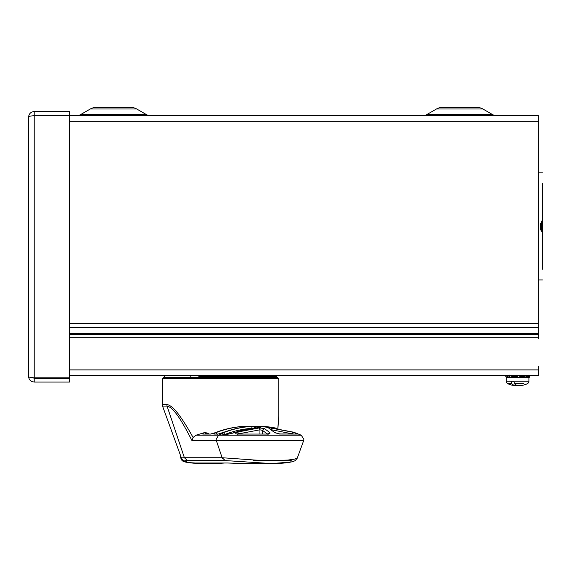 <?xml version="1.0" encoding="UTF-8"?>
<svg xmlns="http://www.w3.org/2000/svg" width="571" height="571" viewBox="0 0 571 571"><rect width="100%" height="100%" fill="white"/><g stroke="black" fill="none" stroke-linecap="round" stroke-linejoin="round"><path stroke-width="0.86" d="M28.55 376.382L28.55 117.198C28.907 116.327 30.798 115.842 34.217 115.749L69.462 115.749L69.462 377.824L34.217 377.824C30.798 377.731 28.907 377.253 28.55 376.382C28.907 379.794 30.798 381.685 34.217 382.042L69.462 382.042L69.462 378.266L34.217 378.266L32.954 377.788M28.55 117.198C28.907 113.779 30.798 111.887 34.217 111.531L69.462 111.531L69.462 115.306L34.217 115.306L32.954 115.785M542.45 269.255L542.45 232.79L540.373 228.764M538.674 261.482L538.61 230.327M542.45 183.534L542.45 226.394M542.45 219.985L540.373 224.053L540.373 228.735A2.52 2.52 0 0 0 540.651 229.877M542.45 279.926L538.674 279.926L538.36 230.327M538.61 222.462L538.674 191.306M538.36 222.462L538.674 172.863L542.45 172.863M542.379 220.584A2.52 2.52 0 0 1 541.415 222.019L541.415 224.724L542.45 224.724L542.45 232.804M540.373 224.724L541.415 224.724L541.415 230.77A2.52 2.52 0 0 1 542.379 232.204A2.52 2.52 0 0 0 541.415 230.77A2.52 2.52 0 0 1 540.98 230.37M397.459 115.556L423.903 115.556A7.744 7.744 0 0 0 426.787 114.585A7.744 7.744 0 0 1 422.918 115.62M149.302 115.556L190.957 115.556L149.302 115.556M76.75 115.62A7.744 7.744 0 0 0 80.618 114.585L90.297 108.997L136.74 108.997L146.419 114.585L80.618 114.585M150.287 115.62A7.744 7.744 0 0 1 146.419 114.585M90.297 108.997A11.641 11.641 0 0 1 96.114 107.441L130.923 107.441A11.641 11.641 0 0 1 136.74 108.997M496.456 115.62A7.744 7.744 0 0 1 492.58 114.585L426.787 114.585L436.458 108.997L482.909 108.997L492.58 114.585M442.282 107.441A11.641 11.641 0 0 0 436.458 108.997A11.641 11.641 0 0 1 442.282 107.441L477.085 107.441A11.641 11.641 0 0 1 482.909 108.997M69.462 337.796L537.418 337.796A0.942 0.942 0 0 1 538.36 338.739L538.36 115.62L33.582 115.763M32.961 115.785A1.256 1.256 0 0 1 33.582 115.62M185.368 115.556L190.957 115.556M69.462 369.894L538.36 369.894L538.36 375.561L69.462 375.561M538.36 369.894L538.36 366.118M277.477 378.395L277.477 377.445L276.528 376.503L198.836 376.503M277.82 428.45L278.776 415.924L278.776 378.395L162.257 378.395L162.257 404.468L166.796 404.468C170.586 405.153 174.997 409.114 180.022 416.366C183.812 421.591 188.166 428.621 193.077 437.472L196.153 435.166L204.646 432.547L208.172 433.182L208.486 433.946M238.799 426.808L240.248 426.273L261.026 426.266M276.935 428.321L263.602 426.508M216.409 440.733L303.608 440.733L303.872 439.22L301.224 435.188L218.6 435.188L216.166 439.22L216.423 440.769L192.063 440.769L193.077 437.472M240.248 426.273L243.153 426.423A107.626 99.24 90 0 0 215.26 432.69L210.492 434.067L202.891 434.067C202.098 433.946 202.684 433.432 204.646 432.547M254.745 428.164L256.45 426.273L251.433 426.423A107.626 99.24 -90 0 0 223.539 432.69L221.384 433.924A107.626 99.24 90 0 0 218.636 435.166L218.6 435.188M254.252 428.157L255.444 426.273A107.626 99.24 -90 0 1 258.242 426.23M252.91 426.259L250.797 426.423A107.626 99.24 90 0 0 222.933 432.69L218.165 434.067L214.025 434.067C213.326 433.967 213.947 433.51 215.867 432.69A107.626 99.24 -90 0 1 243.76 426.423L252.553 426.316M205.817 433.946L208.172 433.182M243.76 426.423L244.338 427.079M256.45 426.273L260.669 426.994C261.368 427.286 260.683 427.515 258.613 427.686C250.89 428.157 243.025 429.735 235.031 432.433C230.37 433.924 226.787 434.567 224.282 434.353L221.712 434.081L224.282 434.353M222.719 433.974L221.712 434.081M301.224 435.188L294.151 432.433L261.368 426.273M280.168 434.067L274.694 432.54L269.134 428.507C268.42 428.043 269.105 427.857 271.189 427.943L292.716 432.026L297.405 434.067L279.49 434.039M269.819 432.54C270.433 433.439 269.505 433.946 267.028 434.067L237.657 434.067C235.066 433.832 235.081 433.153 237.707 432.026L259.234 427.943L264.266 428.507L269.819 432.54L267.878 434.317L262.417 430.356L264.266 428.507M251.433 426.423L252.268 428.307C242.861 428.935 233.732 430.984 224.867 434.467L223.539 432.69M210.492 434.067L202.891 434.067M279.262 460.569L291.224 460.569L290.703 462.103L271.389 463.559C280.661 463.581 287.948 462.888 293.251 461.496L295.1 460.697L297.248 458.199L293.958 459.255L287.67 460.076L270.668 460.647L256.122 460.133L222.112 457.728L216.423 440.769M242.589 463.559L271.389 463.559L225.26 460.569L222.112 457.728L184.39 457.728L187.531 460.569C185.418 460.583 184.633 460.797 185.182 461.204L183.013 460.247L181.507 458.199L162.535 406.081L167.053 406.081L184.39 457.728C182.099 457.742 181.171 457.942 181.607 458.32M224.567 463.01A215.253 198.48 -90 0 1 210.392 463.559A215.253 198.48 -90 0 1 196.089 463.002L227.829 463.002L242.525 463.559L228.05 463.017M185.182 461.204L188.209 462.567L204.432 463.559L224.631 463.01M181.093 457.057L180.622 457.285L180.564 455.608M261.347 426.273L265.544 426.994M297.527 433.653L294.136 432.425L265.922 427.058M259.462 427.579L260.669 426.994M269.134 428.507L274.694 432.54M297.405 434.067L279.819 433.946L275.665 432.946M292.716 432.026L292.837 433.81L293.465 433.946M292.78 433.946L271.696 429.806L271.189 427.943M267.028 434.067L237.657 434.067M266.893 433.946L268.498 433.71L267.985 434.56M259.234 427.943L259.941 429.806L262.417 430.356L262.417 433.946M259.941 433.946L259.941 429.806L238.799 433.81L237.707 432.026M238.856 433.946L238.278 433.946M227.829 463.002L196.089 463.002M224.56 463.01L227.943 463.01M222.347 457.728L222.347 458.299M205.432 433.946L205.432 432.425M190.778 376.503L190.778 375.561M226.023 376.503L226.023 375.561M215.01 375.561L215.01 376.503M523.578 383.512L514.4 383.512L513.907 381.214L511.102 381.214L511.595 383.512L507.341 383.512L511.595 383.512A23.868 10.813 90 0 0 514.985 385.618A23.796 7.373 91.6 0 1 514.45 385.611A23.796 7.373 91.6 0 1 514.321 385.589M514.4 383.512A23.868 10.813 -90 0 0 517.79 385.618A23.796 22.619 -94.8 0 0 519.824 385.589A23.911 21.42 -80.7 0 0 521.78 385.211L522.758 385.211A23.911 21.098 81.2 0 1 520.859 385.589A23.796 7.373 -91.6 0 1 520.731 385.611A23.918 23.918 0 0 0 527.84 383.512L528.917 381.806L528.917 377.766L506.263 377.766L506.263 381.806L511.102 381.806M520.188 385.539L520.195 385.618A23.796 7.373 -91.6 0 0 520.731 385.611M514.985 385.539A23.911 21.42 80.7 0 0 515.356 385.589A23.796 22.619 94.8 0 0 517.39 385.618A23.868 10.813 90 0 0 517.59 385.568M515.356 385.589L515.27 384.312M515.013 384.09L514.985 385.618M523.2 377.01L524.171 377.766M522.586 375.461L522.586 376.881L521.815 377.01L526.326 377.367L526.455 375.832L525.777 375.561M521.815 377.01L521.444 377.01L521.523 375.561M520.631 375.561L520.545 377.01L521.444 377.01M520.545 377.01L519.91 377.11M516.255 375.461L515.799 377.01L518.975 377.253L519.26 375.832L518.325 375.561M517.476 375.318L517.183 376.739L518.097 377.003L515.449 377.01L515.534 375.561M514.599 375.561L514.521 377.01L515.449 377.01M514.521 377.01L511.052 377.253L511.281 375.832L510.531 375.561M509.932 376.853L510.367 377.01M509.932 377.01L506.184 377.253L506.042 375.561M525.149 375.318L524.942 376.739L526.326 377.367M522.586 376.881L523.564 376.632L523.85 375.204M524.942 376.739L523.564 376.632M519.26 375.832L520.003 375.689M519.86 377.367L520.138 375.939L519.86 377.367L518.975 377.253M516.177 376.881L516.484 375.204M516.198 376.624L517.183 376.739M509.846 375.318L509.618 376.739L511.052 377.253M511.281 375.832L514.221 375.561M513.472 377.11L513.486 375.689M512.637 375.939L512.337 377.367M505.849 375.318L506.184 377.253M506.249 375.832L508.889 375.689L508.961 377.11M507.448 375.939L507.269 377.367M505.785 376.739L505.827 375.261M527.318 377.153L523.6 377.01M529.288 375.318L529.474 377.253L529.396 375.561M526.662 376.881L528.139 376.632L528.289 375.204M526.398 377.01L529.481 377.281L529.517 375.861M529.253 376.739L528.139 376.632M34.217 377.824L34.217 115.749M34.217 111.531L34.217 115.306M34.217 382.042L34.217 378.266M540.373 228.065L542.45 228.065M538.36 334.806L69.462 334.806M538.36 121.288L69.462 121.288M538.36 323.493L69.462 323.493M538.36 327.497L69.462 327.497M538.36 333.464L69.462 333.464M277.477 377.445L163.556 377.445L164.498 376.503M263.431 426.423A107.626 99.24 -90 0 1 276.864 428.314M196.153 435.166L218.636 435.166M240.234 426.658L241.226 426.259M166.796 404.468L167.053 406.081C174.676 407.537 184.576 426.209 192.063 440.769M247.757 426.673L248.77 426.259M218.55 433.946L226.401 431.39M215.867 432.69L217.194 434.467M214.025 434.067L218.165 434.067M211.084 433.946L215.26 432.69M215.103 432.754L215.174 432.711C224.217 429.156 233.539 427.058 243.139 426.423L245.316 426.287M244.88 426.316L245.237 426.259M253.495 460.569L266.236 460.569M187.531 460.569L225.26 460.569M225.895 376.503L225.895 375.561M215.139 375.561L215.139 376.503M519.91 377.131L523.543 377.131M513.365 377.131L518.561 377.131M513.907 381.806L528.917 381.806M163.556 378.395L163.556 377.445M278.776 415.931L277.927 428.464M252.989 426.287L250.812 426.423C241.212 427.058 231.89 429.156 222.847 432.711L218.772 433.946M162.535 406.081L162.257 404.468M297.248 458.199L303.608 440.733M225.152 434.253C225.809 434.667 229.042 434.06 234.852 432.425L259.912 427.551M237.979 433.946L237.265 433.874L237.893 434.538M180.622 457.285C181.178 459.626 182.078 460.968 183.334 461.297C183.969 461.568 184.447 462.289 193.391 463.167L204.432 463.559M506.263 381.806L507.341 383.512A23.918 23.918 0 0 0 514.45 385.611M511.637 377.131L511.009 377.766M526.148 377.01L526.605 377.046M509.482 375.161L509.253 376.582M526.533 377.402L526.747 375.982"/></g></svg>
